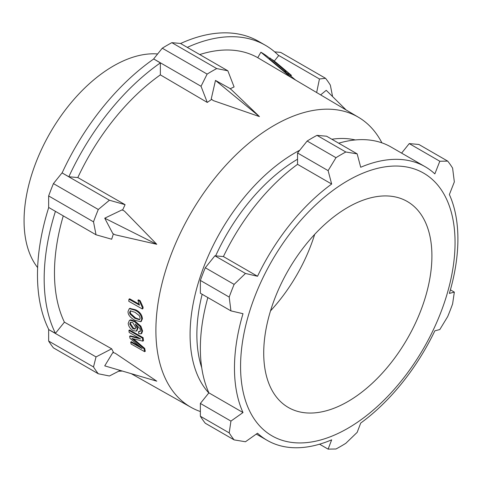 <?xml version="1.0" encoding="UTF-8"?>
<svg xmlns="http://www.w3.org/2000/svg" width="482" height="482" viewBox="0 0 482 482"><rect width="100%" height="100%" fill="white"/><g stroke="black" fill="none" stroke-linecap="round" stroke-linejoin="round"><path stroke-width="0.72" d="M230.938 421.093L229.203 432.89A178.521 103.07 120 0 0 234.125 439.891L245.465 441.753L257.527 433.21A157.982 91.212 120 0 0 267.197 440.367A157.982 91.212 120 0 0 331.664 439.831L328.115 449.134L335.984 448.989A178.521 103.07 120 0 0 340.901 446.26A178.521 103.07 120 0 0 345.823 443.307L357.162 432.366L360.711 423.063A157.982 91.212 120 0 0 434.848 330.833L439.813 329.543L447.682 316.596A178.521 103.07 120 0 0 452.604 303.913L454.339 292.116L449.375 293.405A157.982 91.212 120 0 0 449.375 194.547L454.339 181.907L452.604 168.104A178.521 103.07 120 0 0 447.682 161.102L439.813 161.247L434.848 173.888A157.982 91.212 120 0 0 425.178 166.73A157.982 91.212 120 0 0 360.711 167.266L357.162 153.866L345.823 152.005A178.521 103.07 120 0 0 340.901 154.734A178.521 103.07 120 0 0 335.984 157.686L328.115 170.634L331.664 184.034A157.982 91.212 120 0 0 257.527 276.264L245.465 273.457L234.125 284.398A178.521 103.07 120 0 0 229.203 297.081L230.938 310.884L243 313.698A157.982 91.212 120 0 0 243 412.55L230.938 421.093L200.367 403.44L208.881 392.848A157.982 91.212 -60 0 1 207.85 297.557M347.817 180.654A151.667 87.561 120 0 0 240.572 366.404A151.667 87.561 120 0 0 347.817 428.323A151.667 87.561 120 0 0 455.056 242.573A151.667 87.561 120 0 0 347.817 180.654M243 412.55L208.881 392.848M401.596 153.113L409.242 143.6L418.846 144.455L447.682 161.102M338.689 143.202A157.982 91.212 -60 0 1 391.059 147.028L425.178 166.73M230.938 310.884L200.367 293.237L200.367 280.434A178.521 103.07 -60 0 1 205.29 267.751L214.894 255.803L223.407 256.569A157.982 91.212 -60 0 1 297.545 164.332L297.545 152.981L307.148 141.039A178.521 103.07 -60 0 1 312.065 138.087A178.521 103.07 -60 0 1 316.987 135.358L326.591 136.213L357.162 153.866M200.367 403.44L200.367 416.243A178.521 103.07 -60 0 0 205.29 423.244L234.125 439.891M201.729 367.712A143.702 82.964 -60 0 1 202.157 294.267M215.647 255.876A143.702 82.964 -60 0 1 297.545 159.223M355.312 139.943A148.504 85.742 120 0 0 331.833 139.244M299.78 150.203A148.504 85.742 120 0 0 295.086 152.794A148.504 85.742 120 0 0 202.054 271.523A148.504 85.742 120 0 0 208.796 392.957M314.692 234.354A121.331 70.053 -60 0 1 270.516 310.872M347.817 207.387A118.927 68.661 120 0 0 269.95 312.764A118.927 68.661 120 0 0 288.995 407.844A118.927 68.661 120 0 0 347.817 401.59A118.927 68.661 120 0 0 425.335 297.376A118.927 68.661 120 0 0 407.917 201.868A118.927 68.661 120 0 0 347.817 207.387M328.115 449.134L319.566 444.199M229.203 432.89L200.367 416.243M454.339 292.116L450.405 289.845M439.813 161.247L409.242 143.6M345.823 152.005L316.987 135.358M307.148 141.039L335.984 157.686M328.115 170.634L297.545 152.981M331.664 184.034L297.545 164.332M223.407 256.569L257.527 276.264M245.465 273.457L214.894 255.803M234.125 284.398L205.29 267.751M200.367 280.434L229.203 297.081M259.443 116.584L231.637 89.929L229.661 88.308L215.484 80.416L259.443 116.584L213.207 100.569L211.237 98.949L215.484 80.416M381.913 142.853A167.465 96.683 120 0 0 358.548 117.319A167.465 96.683 120 0 0 274.306 125.314A167.465 96.683 120 0 0 164.766 273.354A167.465 96.683 120 0 0 191.089 407.368A167.465 96.683 120 0 0 200.367 411.538M358.548 117.319L291.604 77.71A168.296 97.165 120 0 0 290.718 77.198L257.75 57.689A168.706 97.4 120 0 0 199.729 54.562M211.743 99.364A168.128 97.069 120 0 0 207.278 102.431L160.355 74.867A168.706 97.4 120 0 0 77.813 177.557L125.085 204.675L109.432 200.235L98.298 209.495A189.583 109.456 120 0 0 93.508 221.841L96.026 234.782L48.646 207.435L48.646 195.939A189.583 109.456 -60 0 1 53.436 183.594L62.039 172.893L68.842 176.755A183.262 105.805 -60 0 1 160.355 62.907L153.656 58.918L162.271 48.2A189.583 109.456 -60 0 1 167.061 45.338A189.583 109.456 -60 0 1 171.851 42.669L180.467 43.44L227.847 70.8L234.089 86.953A168.128 97.069 120 0 0 230.209 88.754M227.847 70.8L216.713 68.571A189.583 109.456 120 0 0 211.923 71.24A189.583 109.456 120 0 0 207.133 74.101L201.036 86.278L207.278 102.431M160.355 62.907L160.355 74.867M153.656 58.918L201.036 86.278M125.085 204.675A168.128 97.069 120 0 0 122.597 210.152M156.777 244.296L124.398 211.056L122.06 209.881L104.733 218.195L156.777 244.296L115.186 234.8L112.848 233.625L104.733 218.195M113.397 233.903A168.128 97.069 120 0 0 111.679 239.229L96.026 234.782M63.269 215.876A168.706 97.4 120 0 0 64.407 322.169L111.679 348.811A168.128 97.069 120 0 0 113.74 352.788M156.777 381.178L115.186 353.216L112.848 352.529L104.733 365.868L156.777 381.178M142.419 307.612A167.628 96.78 120 0 0 142.304 308.956L142.973 308.57A167.628 96.78 -60 0 1 143.088 307.227L140.178 300.756L139.509 301.142L142.419 307.612L143.088 307.227M139.051 304.148L129.64 298.804L128.965 299.195L139.503 305.172L137.912 300.238L139.509 301.142M137.912 300.238L138.581 299.852L140.178 300.756M129.863 308.408L135.761 309.848C139.888 311.896 142.106 314.885 142.413 318.813L141.16 321.476M133.508 338.882L144.69 348.378A167.628 96.78 -60 0 0 145.299 351.288L144.624 351.673L131.098 344.003A167.796 96.876 -60 0 1 130.688 342.057L142.136 348.546L129.995 338.328A167.796 96.876 -60 0 1 129.664 336.237L130.333 335.852L138.9 337.96M139.292 346.166L131.357 341.672L130.688 342.057M143.118 337.659L129.592 329.989L128.923 330.375L142.443 338.051A167.628 96.78 120 0 0 142.799 341.129L143.473 340.738A167.628 96.78 -60 0 1 143.118 337.659L142.443 338.051M130.128 320.211L134.526 321.687L140.22 326.561L140.889 326.175L135.195 321.301L130.797 319.825L129.387 320.446L128.206 323.314C128.471 326.212 130.122 328.652 133.159 330.646L136.298 331.122L137.237 328.742L137.912 328.356L136.882 330.785M140.889 326.175L142.588 330.917L141.726 333.417L141.057 333.803L138.75 333.634L138.424 331.64L139.762 331.737L140.346 330.297L139.87 328.423L135.303 324.055L137.237 328.742M138.424 331.64L140.437 331.351M136.912 325.085L137.912 328.356M129.989 320.096L130.797 319.825M122.314 371.038A183.262 105.805 -60 0 1 118.596 371.248M111.679 348.811L96.026 356.921L93.508 366.953A189.583 109.456 120 0 0 95.828 370.453A189.583 109.456 120 0 0 98.298 373.767L109.432 375.99L120.199 370.417M93.508 366.953L48.646 341.057A189.583 109.456 -60 0 0 53.436 347.865L98.298 373.767M274.662 51.857L280.687 52.393L325.549 78.295L319.452 78.982L316.644 92.526M180.581 43.507A183.262 105.805 -60 0 1 258.689 41.422L265.395 45.29A183.262 105.805 -60 0 1 278.68 55.605L274.294 61.069M62.16 172.839A183.262 105.805 -60 0 1 153.656 59.039M48.742 329.459A183.262 105.805 -60 0 1 48.724 207.483M48.646 341.057L48.646 329.555L55.436 333.327A183.262 105.805 -60 0 1 55.424 211.351M37.626 267.588A126.386 72.969 -60 0 1 35.282 164.242A126.386 72.969 -60 0 1 113.439 65.98A126.386 72.969 -60 0 1 157.638 53.966M332.586 96.587L330.339 85.109A189.583 109.456 120 0 0 328.019 81.609A189.583 109.456 120 0 0 325.549 78.295M278.289 55.213L319.452 78.982M290.718 77.198L260.895 52.207L257.75 57.689M269.733 58.358L269.697 58.334A175.02 101.051 120 0 0 260.895 52.207M290.116 75.475L290.568 75.855A170.038 98.171 -60 0 1 290.754 76.017L291.333 75.294A170.038 98.171 120 0 0 291.14 75.138L290.562 75.861L290.116 75.475M291.267 75.234L275.71 62.172A173.665 100.268 -60 0 0 275.517 62.015L290.688 74.764L290.104 75.487L290.562 75.861M290.104 75.487L288.82 74.409M288.164 74.065L288.748 73.342L283.488 68.914L289.357 73.74L288.778 74.463L285.452 72.017M285.284 72.095L285.868 71.372A170.038 98.171 120 0 0 285.651 71.24L285.073 71.963A170.038 98.171 -60 0 1 285.284 72.095M285.82 71.288L270.275 58.214A173.665 100.268 -60 0 0 270.065 58.081L285.181 70.89L284.603 71.613L285.073 71.963M284.603 71.613L269.534 58.888L270.065 58.081M187.287 47.381A183.262 105.805 -60 0 1 265.395 45.29M216.713 68.571L171.851 42.669M162.271 48.2L207.133 74.101M290.688 74.764L291.14 75.138M277.993 64.353L272.758 59.876L278.578 64.769M272.758 59.876L272.029 59.648M275.59 62.154C272.619 59.84 272.481 59.81 275.168 62.07C278.162 64.371 278.301 64.395 275.59 62.154C272.619 59.84 272.481 59.81 275.168 62.07C278.162 64.371 278.301 64.395 275.59 62.154L275.469 62.305M283.488 68.914L282.747 68.697M288.344 72.909L287.091 71.812C283.898 69.245 283.241 68.806 285.121 70.493C288.357 73.023 289.007 73.463 287.091 71.812L286.983 71.945M283.892 69.366L285.121 70.493M285.181 70.89L285.651 71.24M282.651 68.191L280.138 65.944A172.375 99.521 -60 0 0 276.807 63.534L282.651 68.191L282.681 68.643M284.175 69.426L283.693 68.932M281.862 67.601L279.18 65.311A172.17 99.4 120 0 0 278.259 64.666L281.536 67.384M283.085 68.474L280.506 66.287A172.17 99.4 120 0 0 279.693 65.685L282.801 68.269M320.638 94.888L326.236 90.309L346.142 109.98M68.842 176.755L77.813 177.557M62.039 172.893L109.432 200.235M55.436 333.327L64.407 322.169M48.646 329.555L96.026 356.921M48.646 195.939L93.508 221.841M98.298 209.495L53.436 183.594M142.304 308.956L128.778 301.286A167.796 96.876 -60 0 1 128.965 299.195M141.383 321.349L140.714 321.735L141.744 319.204C141.395 315.198 139.178 312.209 135.093 310.239L135.761 309.848M135.093 310.239L129.477 308.643L130.146 308.257M140.72 321.747L134.846 320.301C130.11 317.566 127.844 314.607 128.049 311.432L129.254 308.757L129.935 308.366M129.965 313.957L129.61 312.318L130.339 310.878L134.996 312.282L139.322 315.674L140.184 318.295L139.497 319.741L134.852 318.319L129.965 313.957L130.64 313.565L135.52 317.933L139.804 319.494M141.744 319.204L142.413 318.813M134.852 318.319L135.52 317.933M129.61 312.318L130.279 311.932L130.64 313.565M130.7 310.733L130.279 311.932M142.799 341.129L131.875 338.454L134.141 340.37L134.809 339.985M129.664 336.237L140.593 338.918L129.152 332.429A167.796 96.876 -60 0 1 128.923 330.375M134.141 340.37L144.022 348.763A167.628 96.78 120 0 0 144.624 351.673M144.022 348.763L144.69 348.378M134.526 321.687L135.195 321.301M140.22 326.561L141.913 331.309L141.051 333.803M135.653 327.32L132.731 322.597L130.423 322.319L129.76 324.055L132.954 328.718L135.05 329.086L135.653 327.32M129.76 324.055L130.429 323.669L133.628 328.332L135.34 328.826M130.803 322.169L130.429 323.669M132.954 328.718L133.628 328.332M141.913 331.309L142.588 330.917M256.303 434.077L267.197 440.367M191.089 407.368L131.249 373.671M295.593 80.072L290.821 76.066L291.399 75.349M285.934 71.414L285.356 72.137M269.992 58.039L269.414 58.762M130.056 320.06L129.387 320.446M136.966 330.736L136.298 331.122"/></g></svg>
